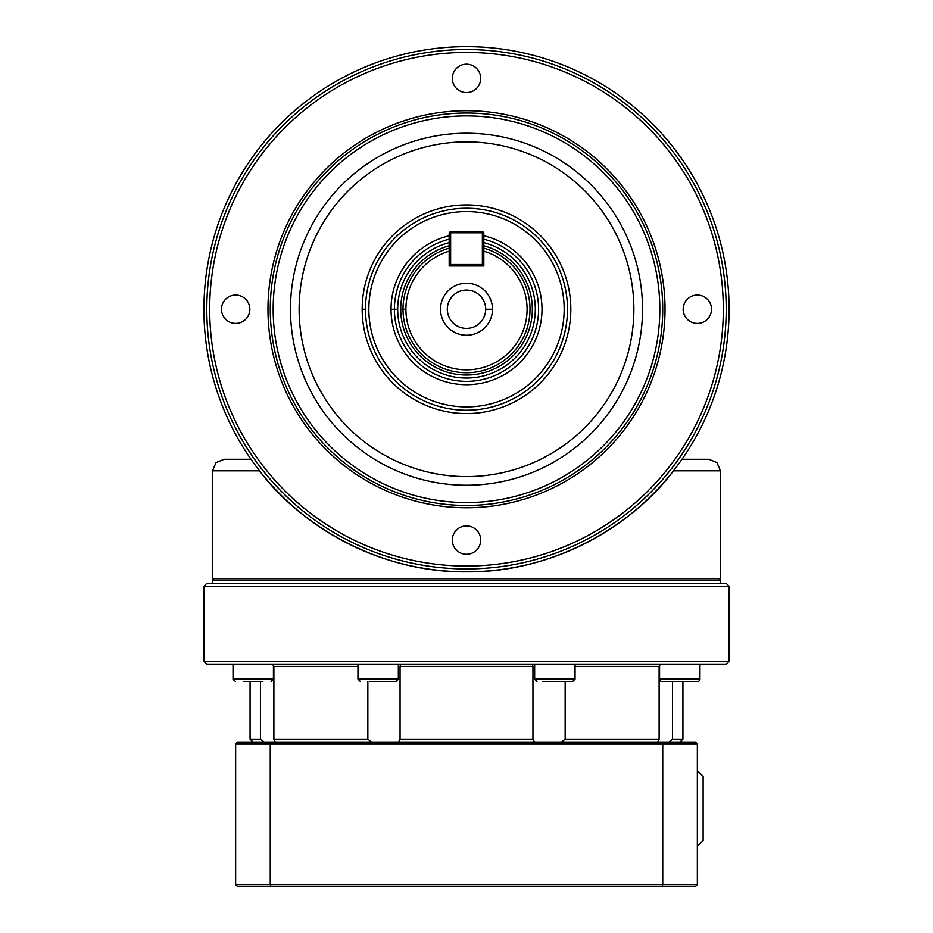 <?xml version="1.0" encoding="UTF-8"?>
<svg xmlns="http://www.w3.org/2000/svg" width="933" height="933" viewBox="0 0 933 933"><rect width="100%" height="100%" fill="white"/><g stroke="black" fill="none" stroke-linecap="round" stroke-linejoin="round"><path stroke-width="1.4" d="M243.233 681.475L262.884 681.475M698.047 681.44L661.882 681.475L697.662 681.475A2.309 2.309 0 0 0 699.972 679.166L659.573 679.166L659.573 664.728M542.19 681.475L572.734 681.475L542.19 681.475M485.685 309.231A19.185 19.185 0 0 0 466.5 290.058A19.185 19.185 0 0 0 447.315 309.231A19.185 19.185 0 0 0 466.5 328.416A19.185 19.185 0 0 0 485.685 309.231L492.496 309.231A25.996 25.996 0 0 1 466.5 335.239A25.996 25.996 0 0 1 440.504 309.231A25.996 25.996 0 0 1 466.5 283.235A25.996 25.996 0 0 1 492.496 309.231M449.181 239.21A72.144 72.144 0 0 0 466.5 381.375A72.144 72.144 0 0 0 483.819 239.21M449.181 235.781A75.468 75.468 0 0 0 391.032 309.231L397.691 309.231A68.809 68.809 0 0 1 449.181 242.638M483.819 242.638A68.809 68.809 0 0 1 466.5 378.04A68.809 68.809 0 0 1 397.691 309.231M403.021 309.231A63.479 63.479 0 0 1 449.181 248.166A63.479 63.479 0 0 0 466.5 372.722A63.479 63.479 0 0 0 483.819 248.166M483.819 232.772L482.373 232.772L482.373 231.326L483.819 232.772L483.819 265.952L449.181 265.952L449.181 232.772L450.627 231.326L450.627 232.772L449.181 232.772M368.838 309.231A97.662 97.662 0 0 1 466.5 211.569A97.662 97.662 0 0 1 564.162 309.231A97.662 97.662 0 0 1 466.5 406.905A97.662 97.662 0 0 1 368.838 309.231M567.497 309.231A100.997 100.997 0 0 0 466.5 208.246A100.997 100.997 0 0 0 365.503 309.231A100.997 100.997 0 0 0 466.5 410.228A100.997 100.997 0 0 0 567.497 309.231M391.032 309.231A75.468 75.468 0 0 0 466.5 384.711A75.468 75.468 0 0 0 483.819 235.781M209.68 309.231A256.82 256.82 0 0 1 466.5 52.423A256.82 256.82 0 0 1 723.32 309.231A256.82 256.82 0 0 1 466.5 566.051A256.82 256.82 0 0 1 209.68 309.231M726.201 309.231A259.701 259.701 0 0 0 466.5 49.531A259.701 259.701 0 0 0 206.799 309.231A259.701 259.701 0 0 0 466.5 568.943A259.701 259.701 0 0 0 726.201 309.231M273.171 309.231A193.329 193.329 0 0 1 466.5 115.902A193.329 193.329 0 0 1 659.829 309.231A193.329 193.329 0 0 1 466.5 502.572A193.329 193.329 0 0 1 273.171 309.231M662.722 309.231A196.222 196.222 0 0 0 466.5 113.021A196.222 196.222 0 0 0 270.278 309.231A196.222 196.222 0 0 0 466.5 505.453A196.222 196.222 0 0 0 662.722 309.231M299.131 309.231A167.369 167.369 0 0 1 466.5 141.874A167.369 167.369 0 0 1 633.869 309.231A167.369 167.369 0 0 1 466.5 476.6A167.369 167.369 0 0 1 299.131 309.231M290.478 309.231A176.022 176.022 0 0 1 466.5 133.221A176.022 176.022 0 0 1 642.522 309.231A176.022 176.022 0 0 1 466.5 485.253A176.022 176.022 0 0 1 290.478 309.231M362.179 309.231A104.321 104.321 0 0 0 466.5 413.564A104.321 104.321 0 0 0 570.821 309.231A104.321 104.321 0 0 0 466.5 204.91A104.321 104.321 0 0 0 362.179 309.231L365.503 309.231M203.919 309.231A262.581 262.581 0 0 0 466.5 571.824A262.581 262.581 0 0 0 729.081 309.231A262.581 262.581 0 0 0 466.5 46.65A262.581 262.581 0 0 0 203.919 309.231M711.529 309.231A14.193 14.193 0 0 1 697.348 323.424A14.193 14.193 0 0 1 683.154 309.231A14.193 14.193 0 0 1 697.348 295.05A14.193 14.193 0 0 1 711.529 309.231M466.5 64.202A14.193 14.193 0 0 1 480.693 78.395A14.193 14.193 0 0 1 466.5 92.577A14.193 14.193 0 0 1 452.307 78.395A14.193 14.193 0 0 1 466.5 64.202M221.471 309.231A14.193 14.193 0 0 1 235.652 295.05A14.193 14.193 0 0 1 249.846 309.231A14.193 14.193 0 0 1 235.652 323.424A14.193 14.193 0 0 1 221.471 309.231M466.5 554.272A14.193 14.193 0 0 1 452.307 540.079A14.193 14.193 0 0 1 466.5 525.897A14.193 14.193 0 0 1 480.693 540.079A14.193 14.193 0 0 1 466.5 554.272M215.955 462.663L224.107 459.281L251.012 459.281L224.107 459.281L215.955 462.663L212.572 470.827L212.572 578.752L214.298 580.478L212.572 580.478L212.572 583.37M717.045 462.663L708.893 459.281L681.988 459.281L708.893 459.281L717.045 462.663L720.428 470.827L717.045 462.663M720.428 583.37L720.428 580.478L718.702 580.478L720.428 578.752L212.572 578.752M726.201 583.37L206.799 583.37L203.919 586.251L729.081 586.251L726.201 583.37M680.029 742.073L682.921 739.181L672.471 739.181L668.926 742.073M682.921 739.181L682.921 681.475M672.471 681.475L672.471 739.181M565.153 681.475L565.153 739.181L561.584 742.073M534.457 742.073L532.941 739.181L532.941 666.465L532.23 664.156M400.77 664.156L400.059 666.465L400.059 739.181L398.543 742.073M371.416 742.073L367.847 739.181L367.847 681.475M264.074 742.073L260.529 739.181L260.529 681.475M729.081 586.251L729.081 661.275L726.201 664.156L206.799 664.156L203.919 661.275L203.919 586.251M357.957 664.156L357.957 679.166L398.356 679.166L398.356 664.156M369.503 681.475L396.047 681.475L369.503 681.475M661.882 681.475A2.309 2.309 0 0 1 659.573 679.166M233.157 679.924A2.309 2.309 0 0 1 233.028 679.166L235.338 681.475M697.348 846.231L703.12 840.633L703.12 776.244L697.348 770.646M270.897 742.073L237.39 742.073L235.652 743.799L697.348 743.799L695.61 742.073L270.897 742.073L270.255 743.799L270.255 884.624L235.652 884.624L235.652 743.799M662.103 886.35L695.61 886.35L697.348 884.624L270.255 884.624L270.897 886.35L662.103 886.35L662.745 884.624L662.745 743.799L662.103 742.073M235.652 884.624L237.39 886.35L270.897 886.35M697.348 884.624L697.348 743.799M272.506 664.156L273.882 666.465L273.882 739.181L275.305 742.073M657.695 742.073L659.118 739.181L659.118 666.465L660.494 664.156M729.081 661.275L203.919 661.275M659.118 739.181L565.153 739.181M532.941 739.181L400.059 739.181M367.847 739.181L273.882 739.181M260.529 739.181L250.079 739.181L250.079 681.475M214.298 580.478L718.702 580.478M720.428 578.752L720.428 470.827L673.474 470.827C632.586 525.594 553.374 572.804 466.5 571.824C379.626 572.804 300.414 525.594 259.526 470.827L212.572 470.827M449.181 245.764A65.788 65.788 0 0 0 400.712 309.231L405.902 309.231A60.598 60.598 0 0 1 449.181 251.164L449.181 248.563M482.373 231.326L450.627 231.326M450.627 232.772L482.373 232.772L482.373 264.506L483.819 264.506L482.373 265.952L482.373 264.506L450.627 264.506L450.627 265.952L449.181 264.506L450.627 264.506L450.627 232.772M483.819 248.563L483.819 251.164A60.598 60.598 0 0 1 466.5 369.83A60.598 60.598 0 0 1 405.902 309.231M260.295 681.475L243.571 681.475M273.427 664.728L273.427 679.166L233.028 679.166L233.028 664.156M575.043 664.156L575.043 679.166L534.644 679.166L536.953 681.475M400.712 309.231A65.788 65.788 0 0 0 466.5 375.031A65.788 65.788 0 0 0 483.819 245.764M267.969 309.231A198.531 198.531 0 0 0 466.5 507.762A198.531 198.531 0 0 0 665.031 309.231A198.531 198.531 0 0 0 466.5 110.712A198.531 198.531 0 0 0 267.969 309.231M273.882 666.465L357.957 666.465M400.059 666.465L532.941 666.465M575.043 666.465L659.118 666.465M699.972 664.156L699.937 679.551M357.957 679.166L360.266 681.475M398.356 679.166L396.047 681.475M252.971 742.073L250.079 739.181M534.644 679.166L534.644 664.156M575.043 679.166L572.734 681.475M273.427 679.166L271.118 681.475"/></g></svg>
